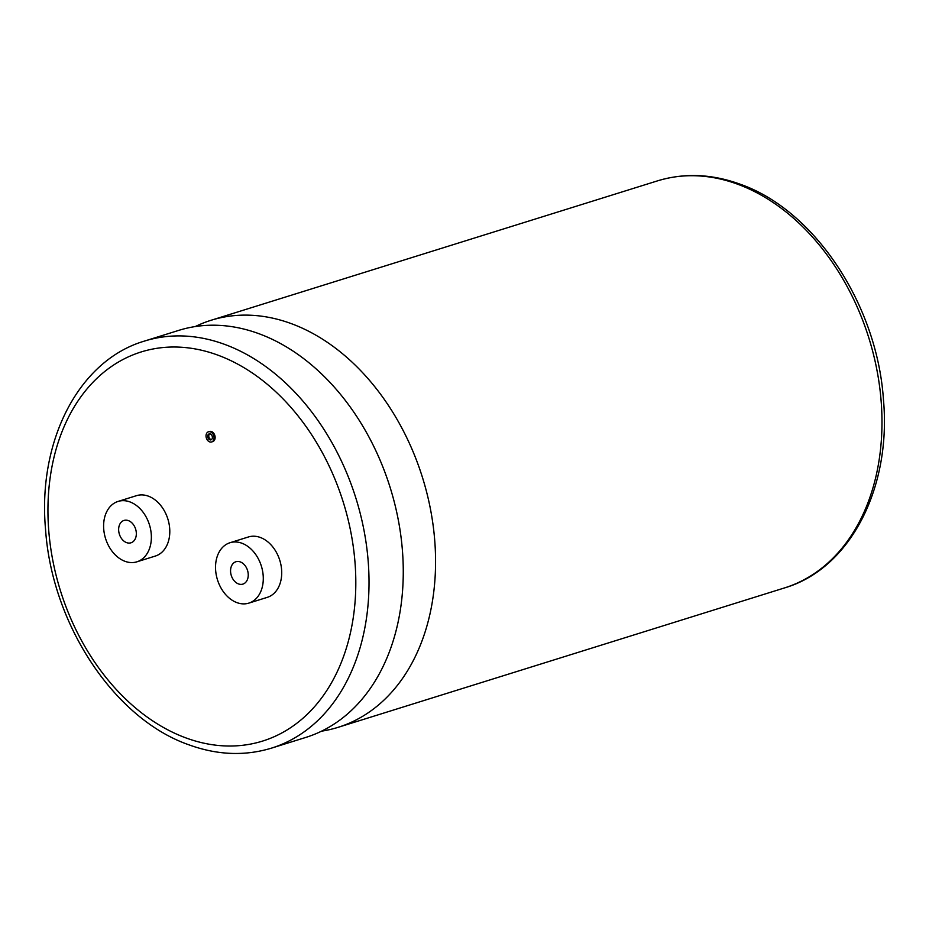 <?xml version="1.0" encoding="UTF-8"?>
<svg xmlns="http://www.w3.org/2000/svg" width="929" height="929" viewBox="0 0 929 929"><rect width="100%" height="100%" fill="white"/><g stroke="black" fill="none" stroke-linecap="round" stroke-linejoin="round"><path stroke-width="1.39" d="M195.241 326.555A213.205 154.98 72.7 0 1 211.011 320.296A213.205 154.98 72.7 0 1 291.381 323.664A213.205 154.98 72.7 0 1 433.762 530.482A213.205 154.98 72.7 0 1 338.121 727.326A213.205 154.98 72.7 0 1 321.597 731.158M211.475 439.58A3.101 2.253 72.7 0 1 210.871 439.463A3.101 2.253 72.7 0 1 208.851 436.827A3.101 2.253 72.7 0 1 209.675 433.843M210.279 433.959A3.101 2.253 -107.3 0 0 209.106 433.913A3.101 2.253 -107.3 0 0 207.713 436.781A3.101 2.253 -107.3 0 0 209.791 439.789A3.101 2.253 -107.3 0 0 210.964 439.847A3.101 2.253 -107.3 0 0 212.358 436.978A3.101 2.253 -107.3 0 0 210.279 433.959M209.617 441.867A5.319 3.867 -107.3 0 0 211.626 441.96A5.319 3.867 -107.3 0 0 214.007 437.048A5.319 3.867 -107.3 0 0 210.453 431.892A5.319 3.867 -107.3 0 0 208.456 431.799A5.319 3.867 -107.3 0 0 206.064 436.711A5.319 3.867 -107.3 0 0 209.617 441.867M211.626 441.96L212.695 441.623A5.319 3.867 -107.3 0 0 215.087 436.711A5.319 3.867 -107.3 0 0 211.533 431.555A5.319 3.867 -107.3 0 0 209.524 431.462L208.456 431.799M238.486 583.923A11.717 8.512 72.7 0 1 230.659 572.554A11.717 8.512 72.7 0 1 235.908 561.743A11.717 8.512 72.7 0 1 240.332 561.929A11.717 8.512 72.7 0 1 248.148 573.286A11.717 8.512 72.7 0 1 242.899 584.109A11.717 8.512 72.7 0 1 238.486 583.923M241.9 543.233A31.632 22.993 72.7 0 1 263.023 573.913A31.632 22.993 72.7 0 1 248.833 603.118A31.632 22.993 72.7 0 1 236.907 602.619A31.632 22.993 72.7 0 1 215.795 571.939A31.632 22.993 72.7 0 1 229.974 542.733A31.632 22.993 72.7 0 1 241.9 543.233M248.833 603.118L267.262 597.359A31.632 22.993 -107.3 0 0 281.452 568.153A31.632 22.993 -107.3 0 0 260.329 537.473A31.632 22.993 -107.3 0 0 248.403 536.974L229.974 542.733M128.411 520.623A11.717 8.512 -107.3 0 0 123.998 520.437A11.717 8.512 -107.3 0 0 118.738 531.249A11.717 8.512 -107.3 0 0 126.565 542.617A11.717 8.512 -107.3 0 0 130.977 542.803A11.717 8.512 -107.3 0 0 136.238 531.98A11.717 8.512 -107.3 0 0 128.411 520.623M144.459 341.082L178.716 330.387A213.205 154.98 72.7 0 1 259.075 333.755A213.205 154.98 72.7 0 1 401.456 540.562A213.205 154.98 72.7 0 1 305.827 737.417L271.57 748.112C244.803 756.252 217.177 755.126 188.703 744.744C114.162 718.756 51.896 624.149 45.556 529.495C37.474 441.217 78.64 360.394 144.459 341.082A213.205 154.98 72.7 0 1 224.83 344.45A213.205 154.98 72.7 0 1 367.21 551.257A213.205 154.98 72.7 0 1 271.57 748.112M124.997 561.313A31.632 22.993 -107.3 0 0 136.923 561.813A31.632 22.993 -107.3 0 0 151.102 532.607A31.632 22.993 -107.3 0 0 129.979 501.927A31.632 22.993 -107.3 0 0 118.064 501.428A31.632 22.993 -107.3 0 0 103.874 530.633A31.632 22.993 -107.3 0 0 124.997 561.313M136.923 561.813L155.352 556.053A31.632 22.993 -107.3 0 0 169.531 526.848A31.632 22.993 -107.3 0 0 148.408 496.167A31.632 22.993 -107.3 0 0 136.493 495.668L118.064 501.428M784.54 587.918A213.205 154.98 -107.3 0 0 880.169 391.074A213.205 154.98 -107.3 0 0 737.789 184.256A213.205 154.98 -107.3 0 0 657.43 180.888C684.208 172.748 711.823 173.874 740.297 184.256C814.814 210.233 877.081 304.805 883.433 399.435C891.55 487.748 850.383 568.606 784.54 587.918L338.121 727.326M185.812 737.87A203.834 148.175 -107.3 0 0 354.971 603.014A203.834 148.175 -107.3 0 0 217.943 355.168A203.834 148.175 -107.3 0 0 48.784 490.013A203.834 148.175 -107.3 0 0 185.812 737.87M211.011 320.296L657.43 180.888"/></g></svg>
